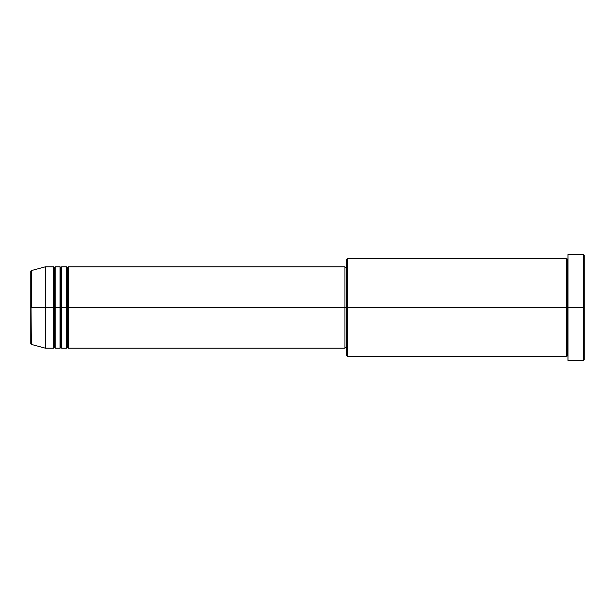 <?xml version="1.0" encoding="UTF-8"?>
<svg xmlns="http://www.w3.org/2000/svg" width="615" height="615" viewBox="0 0 615 615"><rect width="100%" height="100%" fill="white"/><g stroke="black" fill="none" stroke-linecap="round" stroke-linejoin="round"><path stroke-width="0.92" d="M30.75 307.5L30.75 343.647L30.75 307.5L30.75 343.647L31.35 344.431L30.75 271.353L30.75 307.5L45.402 307.5L31.35 307.5L31.35 270.569L31.35 307.5L31.35 270.569L30.75 271.353L30.75 307.5M567.968 356.339L567.153 355.524L566.346 356.339L566.346 258.661L566.346 307.5L567.153 307.5L567.153 259.476L567.153 307.5L567.153 259.476L567.153 307.5L567.968 307.5L567.968 360.405L567.968 254.595L567.968 307.5L583.435 307.5L583.435 360.405L583.435 307.5L584.25 307.5L584.25 255.41L584.25 359.591L584.25 307.5L347.383 307.5L347.383 356.339L347.383 307.5L344.946 307.5L344.946 348.198L344.946 307.5L68.196 307.5L68.196 266.802L68.196 307.5L67.381 307.5L67.381 267.617L67.381 307.5L66.566 307.5L66.566 266.802L66.566 307.5L61.684 307.5L61.684 266.802L61.684 307.5L60.87 307.5L60.87 267.617L60.87 307.5L60.055 307.5L60.055 266.802L60.055 307.5L55.166 307.5L55.166 266.802L55.166 307.5L54.358 307.5L54.358 267.617L54.358 307.5L53.543 307.5L53.543 266.802L53.543 307.5L45.402 307.5L45.402 348.198L45.402 307.5L53.543 307.5L53.543 266.802L45.402 266.802L45.402 307.5L45.402 266.802L31.35 270.569M68.196 348.198L67.381 347.383L66.566 348.198L66.566 307.5L67.381 307.5L67.381 267.617L67.381 347.383L67.381 307.5L67.381 347.383L67.381 307.5L68.196 307.5L68.196 348.198L344.946 348.198M61.684 348.198L60.87 347.383L60.055 348.198L60.055 307.5L60.87 307.5L60.87 267.617L60.87 347.383L60.87 307.5L60.87 347.383L60.87 307.5L61.684 307.5L61.684 348.198L66.566 348.198M55.166 348.198L54.358 347.383L53.543 348.198L53.543 307.5L54.358 307.5L54.358 267.617L54.358 347.383L54.358 307.5L54.358 347.383L54.358 307.5L55.166 307.5L55.166 348.198L60.055 348.198M53.543 266.802L54.358 267.617L55.166 266.802L55.166 307.5L60.055 307.5L60.055 266.802L60.87 267.617L61.684 266.802L61.684 307.5L66.566 307.5L66.566 266.802L67.381 267.617L68.196 266.802L68.196 307.5L344.946 307.5L344.946 266.802L344.946 307.5L346.568 307.5L346.568 355.524L346.568 259.476L346.568 307.5L566.346 307.5L566.346 258.661L347.383 258.661L347.383 307.5L347.383 258.661L346.568 259.476M583.435 307.5L583.435 254.595L583.435 307.5M566.346 307.5L566.346 356.339L566.346 307.5M567.153 307.5L567.153 355.524L567.153 307.5M53.543 307.5L53.543 348.198L53.543 307.5M55.166 307.5L55.166 348.198L55.166 307.5M60.055 307.5L60.055 348.198L60.055 307.5M61.684 307.5L61.684 348.198L61.684 307.5M66.566 307.5L66.566 348.198L66.566 307.5M68.196 307.5L68.196 348.198L68.196 307.5M566.346 356.339L347.383 356.339L346.568 355.524M567.968 360.405L583.435 360.405L584.25 359.591M566.346 258.661L567.153 259.476L567.968 258.661M346.568 347.383L344.946 347.383M53.543 348.198L45.402 348.198L31.35 344.431M60.055 266.802L55.166 266.802M584.25 255.41L583.435 254.595L567.968 254.595M346.568 267.617L344.946 267.617M344.946 266.802L68.196 266.802M66.566 266.802L61.684 266.802"/></g></svg>
